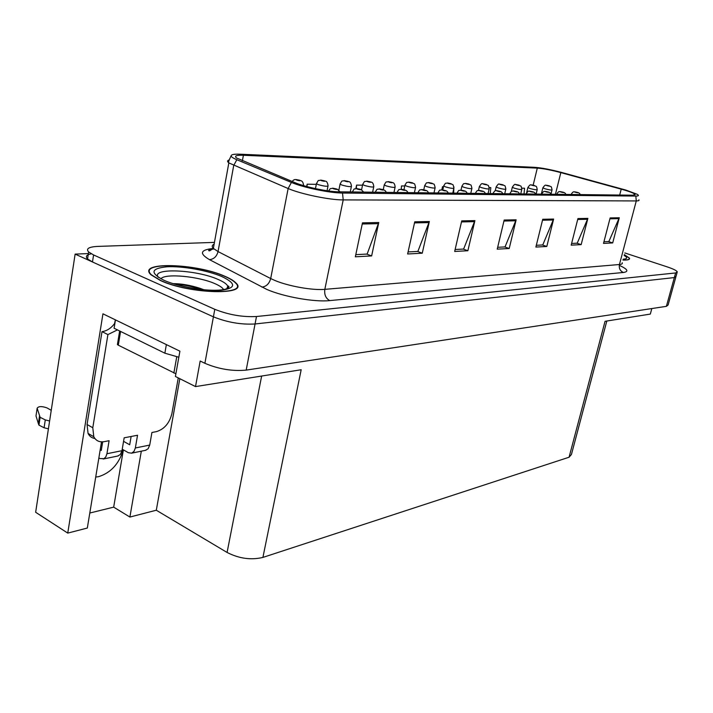 <?xml version="1.0" encoding="UTF-8"?>
<svg xmlns="http://www.w3.org/2000/svg" width="713" height="713" viewBox="0 0 713 713"><rect width="100%" height="100%" fill="white"/><g stroke="black" fill="none" stroke-linecap="round" stroke-linejoin="round"><path stroke-width="1.07" d="M95.711 477.077L98.599 476.667C110.756 472.853 118.991 463.905 123.313 449.823M101.513 441.855L87.325 528.048L67.744 533.101L102.948 313.818L179.908 351.179L175.407 376.473L195.514 386.589L200.175 361.019L204.889 363.3C218.624 369.12 232.393 371.384 246.181 370.109L666.379 306.34L668.099 304.995L675.808 277.152M606.825 321.019L571.443 454.466L569.072 457.229L262.91 557.414L301.18 369.744L195.514 386.589M651.834 308.551L650.318 314.085L605.061 321.305L569.072 457.229M214.444 242.384L97.699 246.413C88.751 246.876 85.729 248.73 88.644 251.974L93.572 254.951L214.791 309.317C228.757 314.834 242.652 317.24 256.493 316.519L675.621 272.954L674.338 277.58L676.013 276.43L674.338 277.58L255.058 323.978L674.338 277.58L666.379 306.34M91.282 253.81C86.442 254.817 85.203 256.537 87.556 258.971L92.476 261.974L213.41 316.839C227.34 322.401 241.226 324.78 255.058 323.978C241.226 324.78 227.34 322.401 213.41 316.839L75.132 254.104L35.65 512.273L67.744 533.101M88.394 253.578L75.132 254.104M262.91 557.414C251.074 560.249 239.131 558.6 227.082 552.459L156.299 510.232L179.828 378.692M156.299 510.232L129.891 517.05L141.317 451.177M89.793 513.03L113.679 507.139L129.891 517.05M113.679 507.139L123.385 449.867M224.925 276.296C196.36 263.284 136.156 261.404 151.058 274.835L160.38 280.494C189.756 294.309 250.486 295.53 235.762 282.82C233.686 280.672 230.076 278.498 224.925 276.296M624.41 190.041C630.452 191.868 633.991 193.294 635.033 194.346L632.93 195.202L339.031 191.815C328.265 191.833 305.226 187.064 295.084 182.706L236.466 157.947C234.105 155.924 236.422 155.033 243.4 155.274L537.299 168.116C543.253 168.535 551.087 170.033 560.819 172.608L624.41 190.041M625.889 190.077L561.906 172.528C550.641 169.551 541.559 167.813 534.652 167.323L240.343 154.213C234.265 153.972 231.19 154.516 231.11 155.862C231.217 156.869 233.124 158.152 236.823 159.712L291.403 182.439C303.159 187.51 330.057 193.071 342.525 193.036L635.827 196.066C638.661 196.066 639.151 195.496 637.306 194.346L625.889 190.077M362.48 222.848L355.341 256.814L371.633 255.931L378.763 222.518L362.48 222.848M355.796 254.639L367.142 254.051L378.763 222.518M366.723 254.078L371.633 255.931M414.743 221.805L407.631 253.988L422.256 253.195L429.351 221.52L414.743 221.805M408.086 251.93L417.88 251.422L429.351 221.52M417.47 251.448L422.256 253.195M461.721 220.878L454.68 251.448L467.88 250.735L474.903 220.62L461.721 220.878M455.126 249.497L463.619 249.06L474.903 220.62M463.209 249.078L467.88 250.735M610.141 217.937L603.51 243.409L612.699 242.919L619.285 217.759L610.141 217.937M603.938 241.787L608.857 241.529L619.285 217.759M608.492 241.547L612.699 242.919M577.922 218.579L571.175 245.156L581.166 244.621L587.877 218.383L577.922 218.579M571.603 243.463L577.227 243.169L587.877 218.383M576.853 243.186L581.166 244.621M542.745 219.274L535.882 247.063L546.809 246.475L553.627 219.06L542.745 219.274M536.319 245.29L542.762 244.951L553.627 219.06M542.37 244.978L546.809 246.475M504.18 220.041L497.219 249.149L509.207 248.507L516.132 219.8L504.18 220.041M497.665 247.295L505.045 246.912L516.132 219.8M504.652 246.93L509.207 248.507M622.921 260.04C627.895 260.218 630.069 259.585 629.463 258.142L624.356 254.63M675.621 272.954L677.288 271.831C676.477 270.512 673.143 268.872 667.27 266.903L624.802 252.946M316.322 184.355L307.151 184.186L306.697 186.521M443.513 186.708L442.515 186.69L441.802 189.863L444.725 190.603L442.951 190.451C445.554 191.084 446.258 191.093 445.072 190.487L442.586 189.988M453.637 193.134L453.914 186.904M490.286 193.562L490.785 187.59L489.225 187.555M524.046 193.945L524.545 188.214L521.854 188.161M362.534 185.211L356.571 185.104L355.84 188.624M404.77 185.995L401.499 185.933L401.25 189.257M442.515 186.69L442.265 189.899M356.571 185.104L356.34 188.588M307.151 184.186L307.009 186.601M549.384 185.888C551.434 187.51 551.06 185.05 552.049 189.827C551.604 190.282 549.268 189.943 545.044 188.793L542.851 187.858C544.331 185.647 545.356 184.783 545.926 185.255L547.406 185.745C549.643 186.28 550.178 186.289 549.01 185.781L546.853 185.353M546.924 185.353L546.238 185.246M571.22 194.489L571.175 194.453C572.298 192.421 573.314 191.556 574.215 191.859L575.792 192.358C578.038 192.893 578.555 192.902 577.343 192.385L575.186 191.957M575.257 191.957L574.544 191.85M534.545 185.567C536.577 187.198 536.229 184.738 537.228 189.56C536.773 190.041 534.376 189.703 530.044 188.517L527.87 187.581C529.331 185.335 530.374 184.444 530.998 184.917L532.477 185.416C534.75 185.959 535.303 185.968 534.135 185.451L531.934 185.015M532.005 185.015L531.319 184.908M519.135 185.237C521.114 186.851 520.829 184.409 521.836 189.275C521.372 189.801 518.921 189.453 514.474 188.232L512.308 187.296C513.957 184.703 515.018 183.794 515.508 184.569L516.97 185.068C519.287 185.621 519.866 185.638 518.699 185.104L516.444 184.667M516.524 184.667L515.829 184.56M503.128 184.89C505.054 186.512 504.804 184.016 505.847 188.99C505.383 189.542 502.87 189.186 498.298 187.938L496.15 186.993C497.763 184.364 498.85 183.428 499.412 184.204L500.865 184.712C503.226 185.273 503.824 185.291 502.665 184.747L500.357 184.302M500.437 184.302L499.733 184.195M486.498 184.533C488.352 186.138 488.164 183.66 489.216 188.687C488.753 189.266 486.177 188.918 481.48 187.635L479.35 186.69C480.945 184.007 482.05 183.045 482.674 183.82L484.127 184.337C486.524 184.917 487.148 184.934 485.99 184.382L483.637 183.927M483.717 183.927L483.004 183.811M556.719 194.319L556.693 194.292C557.798 192.234 558.832 191.351 559.794 191.645L561.372 192.153C563.653 192.697 564.188 192.706 562.976 192.171L560.774 191.744M560.846 191.744L560.124 191.637M541.711 193.927L541.666 194.132C542.771 192.029 543.823 191.12 544.821 191.423L546.39 191.94C548.716 192.492 549.277 192.501 548.056 191.957L545.819 191.521M545.891 191.521L545.16 191.414M526.096 193.749L526.042 193.972C527.54 191.637 528.618 190.701 529.269 191.191L530.828 191.717C533.199 192.278 533.779 192.287 532.566 191.744L530.267 191.289M530.347 191.289L529.607 191.182M509.857 193.562L509.795 193.784C512.406 189.435 511.649 191.833 513.093 190.95L514.652 191.485C517.068 192.064 517.665 192.073 516.453 191.512L514.109 191.048M514.189 191.048L513.44 190.941M624.338 254.701L629.169 258.079C629.766 259.479 627.69 260.111 622.939 259.969M178.259 377.908L171.895 413.576C169.471 423.174 164.32 429.19 156.423 431.623L151.922 432.488L149.721 445.072L135.354 447.978L133.999 451.391L131.602 453.174L128.358 452.702L122.235 449.217M135.354 447.978L137.538 435.251L124.16 437.818L121.985 450.687L106.941 453.726L109.098 440.714L104.232 441.65C99.419 442.425 95.943 440.786 93.777 436.712L92.797 427.747L107.913 334.584L102.004 331.643C106.772 331.001 110.952 328.328 114.561 323.604L115.372 319.852M123.563 441.338L129.704 444.796L131.13 436.481M115.461 319.896L114.098 328.247L164.863 353.193L178.829 357.231M94.891 438.504C91.799 438.023 89.526 436.338 88.064 433.442L87.057 424.502L102.004 331.643M117.44 329.887L107.913 334.584M100.194 449.832L101.273 450.447L102.69 441.846M106.941 453.726L105.863 456.801L103.955 458.709L99.936 458.521L98.866 457.898M51.238 410.323L46.951 407.881C41.755 406.089 38.484 406.205 37.147 408.228L40.115 417.301L45.284 419.921L49.607 420.982M48.413 428.834L44.09 427.764L45.284 419.921M40.115 417.301L38.939 425.135L38.368 423.584L35.998 415.946L37.147 408.228M38.939 425.135L44.09 427.764M117.681 456.044L120.354 454.502L121.985 450.687M39.545 415.768L38.368 423.584M145.416 450.331L148.081 448.816L149.721 445.072M160.888 278.81C164.774 273.088 198.82 276.323 215.085 283.729C219.747 285.761 222.59 287.731 223.624 289.63M203.82 289.736L200.246 288.391C190.362 285.218 181.28 283.631 172.992 283.631M224.604 276.314C229.693 278.489 233.267 280.646 235.326 282.767C249.898 295.342 189.801 294.139 160.737 280.476L151.495 274.87C136.753 261.573 196.333 263.436 224.604 276.314M117.565 343.657L117.413 344.557L118.296 345.181L175.888 373.764M183.892 286.519L191.405 288.034M174.435 284.059C182.599 284.469 191.458 286.261 201.039 289.442M469.19 184.168C470.999 185.763 470.856 183.286 471.926 188.366C471.462 188.99 468.806 188.642 463.976 187.314L461.864 186.369C464.35 181.967 463.682 184.293 465.268 183.419L466.703 183.954C469.145 184.542 469.796 184.56 468.646 183.999L466.24 183.526M466.32 183.535L465.598 183.419M451.177 183.785C452.969 185.451 452.746 182.778 453.914 188.036C453.45 188.704 450.723 188.348 445.75 186.975L443.664 186.04C446.258 181.485 445.367 183.963 447.14 183.009L448.557 183.553C451.053 184.15 451.721 184.168 450.58 183.597L448.12 183.116M448.21 183.125L447.479 183.009M428.959 182.599L432.408 183.393C434.101 185.032 433.941 182.314 435.153 187.688C434.68 188.401 431.882 188.045 426.748 186.637L424.698 185.701C427.283 181.057 426.347 183.562 428.255 182.581L429.654 183.134C432.194 183.749 432.898 183.758 431.757 183.179L429.235 182.697M429.333 182.697L428.593 182.573M409.262 182.154L412.836 182.983C414.413 184.578 414.351 181.886 415.581 187.332C415.109 188.08 412.23 187.733 406.936 186.271L404.904 185.344C407.497 180.612 406.535 183.134 408.549 182.136L409.93 182.697C412.515 183.321 413.255 183.339 412.132 182.742L409.547 182.252M409.636 182.252L408.897 182.127M388.701 181.69L392.408 182.555C393.897 182.617 394.815 184.079 395.145 186.949C394.681 187.751 391.713 187.403 386.241 185.897L384.254 184.97C386.865 180.122 385.831 182.715 387.979 181.663L389.343 182.243C391.981 182.884 392.747 182.893 391.633 182.296L388.986 181.779M389.084 181.788L388.327 181.663M367.222 181.2L371.063 182.118C372.489 182.136 373.398 183.615 373.799 186.548C373.327 187.412 370.27 187.056 364.619 185.496L362.667 184.587C365.395 179.533 364.102 182.323 366.491 181.182L367.819 181.762C370.51 182.421 371.313 182.439 370.225 181.815L367.498 181.298M367.605 181.298L366.839 181.173M344.753 180.692L348.746 181.655C350.092 181.628 350.992 183.125 351.464 186.129C351.001 187.047 347.846 186.699 341.99 185.086L340.083 184.186C342.686 179.141 341.563 181.788 344.005 180.665L345.306 181.262C348.06 181.931 348.898 181.958 347.819 181.325L345.03 180.79M345.137 180.79L344.361 180.665M321.224 180.157L325.386 181.182C326.634 181.102 327.534 182.599 328.087 185.692C327.624 186.672 324.362 186.325 318.301 184.649L316.438 183.767C319.201 178.464 317.766 181.369 320.467 180.131L321.741 180.746C324.549 181.432 325.422 181.45 324.37 180.799L321.501 180.255M321.616 180.255L320.832 180.131M292.232 181.53C293.203 180.041 294.398 179.391 295.797 179.569L297.027 180.202C299.897 180.897 300.815 180.915 299.79 180.255L296.84 179.703M296.956 179.703L296.162 179.569M492.915 193.588C494.546 190.888 495.66 189.925 496.266 190.692L497.817 191.244C500.276 191.833 500.9 191.842 499.688 191.271L497.291 190.799M497.38 190.799L496.613 190.683M475.33 193.383C477.968 188.909 477.104 191.36 478.753 190.433L480.286 190.986C482.79 191.592 483.441 191.601 482.238 191.013L479.787 190.54M479.867 190.54L479.1 190.424M456.997 193.178C459.635 188.651 458.717 191.12 460.491 190.157L462.015 190.727C464.564 191.342 465.241 191.351 464.047 190.754L461.534 190.273M461.623 190.273L460.848 190.148M437.871 192.956C440.518 188.375 439.556 190.852 441.445 189.872L442.497 189.988M417.898 192.724C420.563 188.089 419.52 190.594 421.561 189.578L423.041 190.166C425.697 190.808 426.436 190.817 425.26 190.202L422.622 189.694M422.72 189.694L421.918 189.569M397.034 192.483C399.824 187.697 398.54 190.362 400.777 189.266L402.239 189.872C404.948 190.523 405.724 190.54 404.565 189.899L401.847 189.382M401.954 189.382L401.143 189.257M375.207 192.234C377.988 187.394 376.633 190.077 379.04 188.936L380.475 189.56C383.246 190.228 384.049 190.237 382.908 189.587L380.127 189.061M380.225 189.061L379.414 188.927M352.347 191.966C355.145 187.064 353.71 189.774 356.277 188.597L357.685 189.23C360.511 189.916 361.357 189.925 360.234 189.266L357.373 188.722M357.48 188.722L356.652 188.588M328.568 190.95C331.358 187.171 329.629 189.293 332.418 188.241L333.791 188.883C336.679 189.587 337.561 189.605 336.456 188.927L333.515 188.366M333.639 188.366L332.793 188.232M246.181 370.109L256.493 316.519M204.889 363.3L214.791 309.317M227.082 552.459L261.644 376.045M619.294 265.334C627.761 269.247 629.116 271.626 623.367 272.482L329.718 300.601C325.796 298.417 324.165 294.674 324.834 289.344L619.445 264.514C621.772 264.309 622.69 263.712 622.208 262.74M329.718 300.601C314.718 302.276 283.952 296.884 266.983 289.505L209.47 259.639C199.025 253.498 200.3 249.782 213.303 248.472M291.403 182.439L288.141 188.526L270.69 278.542L274.808 280.432C288.391 286.216 312.784 290.539 324.834 289.344L343.203 199.907C329.789 200.05 300.761 194.061 288.141 188.526L228.828 162.903C227.144 161.575 227.197 160.603 229.007 159.979M236.823 159.712L233.712 165.496L218.044 251.573L270.69 278.542C269.256 283.738 266.314 286.59 261.849 287.107M342.525 193.036L343.203 199.907L636.281 200.932L635.827 196.066M638.893 199.818C639.445 200.558 638.581 200.923 636.281 200.932L619.445 264.514C618.804 268.32 620.105 270.976 623.367 272.482M93.572 254.951L92.476 261.974M214.123 244.158C211.921 245.192 211.672 246.609 213.356 248.409L218.044 251.573C216.716 256.528 213.855 259.22 209.47 259.639M243.4 155.274L242.375 160.826M621.228 189.141L619.686 195.05M560.819 172.608L555.436 194.31M537.299 168.116L533.155 185.184M503.939 221.03L515.811 220.78M542.504 220.219L553.315 219.996M577.69 219.479L587.574 219.274M609.918 218.811L618.991 218.615M461.48 221.921L474.573 221.645M414.503 222.902L429.021 222.599M362.24 223.998L378.434 223.659M541.31 194.15L542.896 187.679M526.666 192.546L527.914 187.385M511.301 191.512L512.353 187.082M495.232 190.879L496.195 186.77M478.476 190.451L479.394 186.441M624.142 255.45C627.77 257.66 627.44 258.908 623.144 259.184M166.361 344.602L164.863 353.193M92.797 427.747L87.057 424.502M158.241 277.277C150.595 267.5 196.538 269.559 218.223 279.496C223.517 281.787 226.707 283.997 227.786 286.118L227.777 288.4M221.734 276.501C236.44 283.551 236.208 288.141 221.039 290.289C205.825 291.564 178.375 286.778 163.928 280.271C149.783 272.91 150.808 268.418 167.002 266.787C182.457 265.94 207.51 270.414 221.734 276.501M227.723 288.426L227.206 287.972M173.865 373.042L176.735 356.874M118.296 345.181L120.568 331.429M460.999 190.148L461.917 186.102M442.782 189.952L443.718 185.745M423.789 189.81L424.752 185.38M403.959 189.711L404.975 184.997M383.255 189.64L384.316 184.596M361.571 189.818L362.73 184.177M338.853 190.237L340.154 183.74M315.467 188.642L316.519 183.286M296.563 179.596L300.913 180.692C302.33 181.057 303.212 182.573 303.578 185.228L303.667 185.665M635.033 194.346L634.864 194.997M231.11 155.862C228.846 160.425 228.089 162.778 228.828 162.903L213.356 248.409L209.925 250.709C209.702 251.145 205.335 250.388 213.891 248.917M677.092 272.535L676.013 276.43M88.644 251.974L87.556 258.971M629.142 259.327L629.463 258.142M550.98 194.15L552.005 190.006M549.055 185.781L546.577 185.273M580.239 194.596C579.865 193.535 579.018 192.831 577.699 192.483M577.387 192.385L574.892 191.877M536.123 194.088L537.174 189.756M534.189 185.451L531.657 184.934M520.713 193.909L521.782 189.489M518.752 185.113L516.167 184.587M504.715 193.722L505.784 189.212M502.71 184.756L500.08 184.221M488.084 193.535L489.163 188.936M486.043 184.382L483.352 183.838M565.908 194.426C565.498 193.339 564.651 192.626 563.359 192.287M563.02 192.18L560.48 191.663M551.033 194.257C550.588 193.134 549.741 192.412 548.475 192.082M548.11 191.966L545.516 191.441M535.579 194.079C535.115 192.938 534.26 192.198 533.012 191.868M532.611 191.744L529.973 191.209M519.501 193.891C519.002 192.697 518.146 191.957 516.934 191.654M516.506 191.512L513.806 190.959M88.064 433.442L93.777 436.712M103.198 459.029L118.242 455.928M40.133 417.319L38.948 425.153M131.602 453.174L145.978 450.215M226.805 288.818L227.786 286.118C229.087 285.414 231.796 289.228 218.722 290.164C205.255 290.797 189.471 288.453 171.361 283.114M117.413 344.557L119.65 330.975M201.262 289.469L200.246 288.391M470.776 193.33L471.863 188.642M468.699 183.999L465.954 183.446M452.764 193.125L453.851 188.33M450.643 183.597L447.835 183.036M433.985 192.911L435.082 188.009M414.405 192.688L415.501 187.679M393.959 192.448L395.064 187.323M372.605 192.207L373.71 186.958M350.261 191.949L351.375 186.583M327.062 190.736L327.98 186.182M502.781 193.704C502.237 192.465 501.382 191.708 500.214 191.432M499.742 191.271L496.988 190.71M485.375 193.499C484.795 192.234 483.94 191.458 482.799 191.191M482.291 191.022L479.475 190.451M467.229 193.294C466.614 191.984 465.758 191.209 464.662 190.95M464.101 190.754L461.231 190.175M448.299 193.071C447.604 191.69 446.748 190.897 445.741 190.701L442.194 189.89M428.54 192.849C427.791 191.414 426.944 190.612 425.991 190.442L422.319 189.596M407.889 192.608C407.417 191.432 406.57 190.621 405.358 190.175L401.544 189.284M386.286 192.358C385.769 191.146 384.94 190.326 383.772 189.899L379.815 188.954M363.657 192.1L361.188 189.622L357.07 188.615M339.949 191.824L337.516 189.328L333.221 188.259"/></g></svg>
